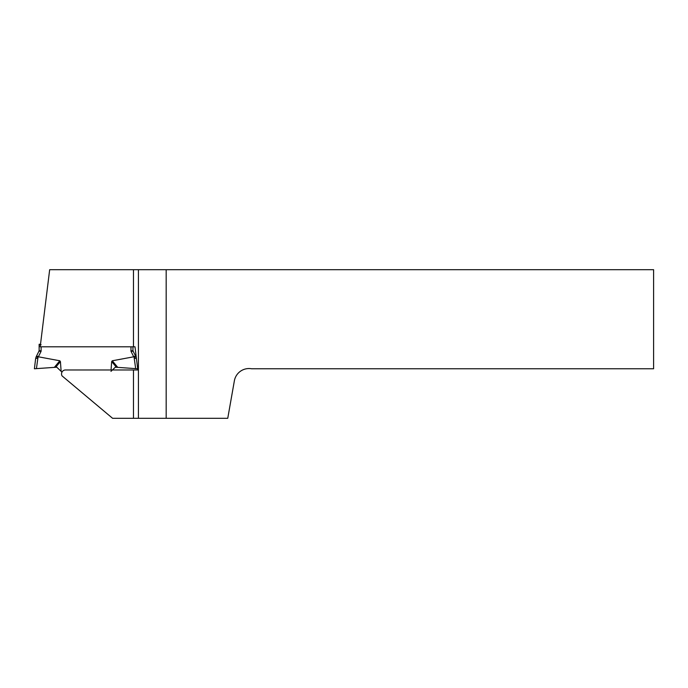 <?xml version="1.0" encoding="UTF-8"?>
<svg xmlns="http://www.w3.org/2000/svg" width="688" height="688" viewBox="0 0 688 688"><rect width="100%" height="100%" fill="white"/><g stroke="black" fill="none" stroke-linecap="round" stroke-linejoin="round"><path stroke-width="1.03" d="M112.591 418.304L133.472 418.304L133.472 369.972L65.489 369.972A3.965 3.965 0 0 0 62.049 375.889L112.591 418.304M40.196 346.804L133.472 346.804L133.472 269.696L49.665 269.696L40.196 346.804M138.426 418.304L138.426 269.696L653.6 269.696L653.6 368.768L251.584 368.768A14.861 14.861 0 0 0 234.367 380.825L227.754 418.304L133.472 418.304M133.472 269.696L138.426 269.696M166.169 269.696L166.169 418.304M133.472 369.972L137.841 369.972L134.994 346.804L133.472 346.804M116.418 367.28L111.688 361.561L112.282 360.779L117.734 367.375L115.335 367.203L110.949 371.365M55.676 367.28L54.352 367.375L59.813 360.779L60.406 361.561L55.676 367.28L56.76 367.203L61.954 372.139M135.502 355.911L133.162 351.215L135.502 355.911L133.799 356.762L135.502 355.911L133.799 356.762L134.108 357.382L135.932 356.771L135.631 356.169L136.413 358.379L134.401 358.345L134.108 357.382L135.665 368.622L137.695 368.768L117.734 367.375M112.282 360.779L133.73 356.797L131.184 351.68L132.956 350.33L132.956 346.804M40.704 352.101L38.365 356.797L40.91 351.68L39.139 350.33L39.139 344.275L40.506 344.275M59.813 360.779L38.365 356.797M60.406 361.561L61.146 371.365M111.688 361.561L111.052 369.972M41.117 344.783L39.139 344.611M132.956 350.33L133.162 351.215L132.956 350.33A1.978 1.978 62 0 0 133.162 351.215L132.07 351.241M34.4 368.768L35.673 358.379L37.694 358.345L37.986 357.382L36.43 368.622L34.4 368.768L54.352 367.375M35.673 358.379L36.163 356.771L37.986 357.382L38.287 356.78L36.464 356.169L38.932 351.215L36.464 356.169M38.296 356.762L36.584 355.911M39.139 350.33A1.978 1.978 118 0 1 38.932 351.215L39.139 350.33L38.932 351.215L40.024 351.241M131.391 352.101L133.73 356.797M40.91 351.68A1.978 1.978 0 0 0 41.117 350.803L41.117 346.804M130.978 346.804L130.978 350.803A1.978 1.978 0 0 0 131.184 351.68M130.978 350.803L131.967 350.803M41.117 350.803L40.128 350.803"/></g></svg>
